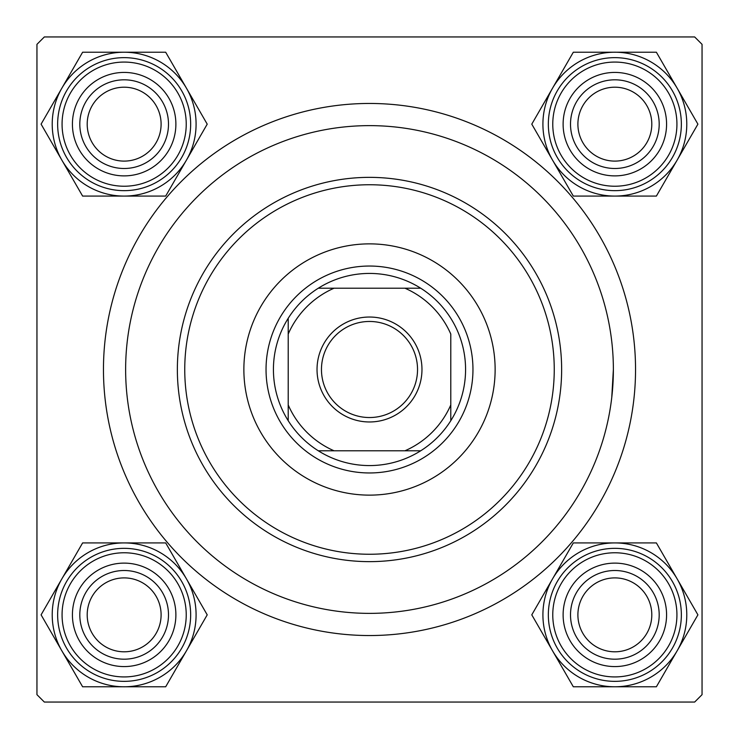 <?xml version="1.0" encoding="UTF-8"?>
<svg xmlns="http://www.w3.org/2000/svg" width="739" height="739" viewBox="0 0 739 739"><rect width="100%" height="100%" fill="white"/><g stroke="black" fill="none" stroke-linecap="round" stroke-linejoin="round"><path stroke-width="1.11" d="M103.46 369.5A266.04 266.04 0 0 1 369.5 103.46A266.04 266.04 0 0 1 635.54 369.5A266.04 266.04 0 0 1 369.5 635.54A266.04 266.04 0 0 1 103.46 369.5M694.66 36.95L44.34 36.95L36.95 44.34L36.95 694.66L44.34 702.05L694.66 702.05L702.05 694.66L702.05 44.34L694.66 36.95M611.753 397.564L613.37 369.5A243.87 243.87 0 0 0 369.5 125.63A243.87 243.87 0 0 0 125.63 369.5A243.87 243.87 0 0 0 369.5 613.37A243.87 243.87 0 0 0 613.37 369.5M577.898 614.848A36.95 36.95 0 0 0 614.848 651.798A36.95 36.95 0 0 0 651.798 614.848A36.95 36.95 0 0 0 614.848 577.898A36.95 36.95 0 0 0 577.898 614.848M659.188 614.848A44.34 44.34 0 0 1 614.848 659.188A44.34 44.34 0 0 1 570.508 614.848A44.34 44.34 0 0 1 614.848 570.508A44.34 44.34 0 0 1 659.188 614.848M87.202 614.848A36.95 36.95 0 0 0 124.152 651.798A36.95 36.95 0 0 0 161.102 614.848A36.95 36.95 0 0 0 124.152 577.898A36.95 36.95 0 0 0 87.202 614.848M168.492 614.848A44.34 44.34 0 0 1 124.152 659.188A44.34 44.34 0 0 1 79.812 614.848A44.34 44.34 0 0 1 124.152 570.508A44.34 44.34 0 0 1 168.492 614.848M651.798 124.152A36.95 36.95 0 0 0 614.848 87.202A36.95 36.95 0 0 0 577.898 124.152A36.95 36.95 0 0 0 614.848 161.102A36.95 36.95 0 0 0 651.798 124.152M570.508 124.152A44.34 44.34 0 0 1 614.848 79.812A44.34 44.34 0 0 1 659.188 124.152A44.34 44.34 0 0 1 614.848 168.492A44.34 44.34 0 0 1 570.508 124.152M161.102 124.152A36.95 36.95 0 0 0 124.152 87.202A36.95 36.95 0 0 0 87.202 124.152A36.95 36.95 0 0 0 124.152 161.102A36.95 36.95 0 0 0 161.102 124.152M79.812 124.152A44.34 44.34 0 0 1 124.152 79.812A44.34 44.34 0 0 1 168.492 124.152A44.34 44.34 0 0 1 124.152 168.492A44.34 44.34 0 0 1 79.812 124.152M614.848 686.78A71.932 71.932 0 0 1 552.55 650.819L573.316 686.78L656.38 686.78L697.912 614.848L656.38 542.916L573.316 542.916L531.784 614.848L552.55 650.819A71.932 71.932 0 0 1 614.848 542.916A71.932 71.932 0 0 1 677.146 650.819A71.932 71.932 0 0 1 614.848 686.78M588.983 659.65A51.73 51.73 0 0 1 570.046 588.983A51.73 51.73 0 0 1 640.713 570.046A51.73 51.73 0 0 1 659.65 640.713A51.73 51.73 0 0 1 588.983 659.65M637.018 576.448A44.34 44.34 0 0 0 576.448 592.678A44.34 44.34 0 0 0 592.678 653.248A44.34 44.34 0 0 0 653.248 637.018A44.34 44.34 0 0 0 637.018 576.448M648.103 557.252A66.51 66.51 0 0 1 672.444 648.103A66.51 66.51 0 0 1 581.593 672.444A66.51 66.51 0 0 1 557.252 581.593A66.51 66.51 0 0 1 648.103 557.252A66.51 66.51 0 0 0 557.252 581.593A66.51 66.51 0 0 0 581.593 672.444M61.854 578.877A71.932 71.932 0 0 1 124.152 542.916L82.62 542.916L41.088 614.848L82.62 686.78L165.684 686.78L207.216 614.848L165.684 542.916L124.152 542.916A71.932 71.932 0 0 1 186.45 650.819A71.932 71.932 0 0 1 61.854 650.819A71.932 71.932 0 0 1 61.854 578.877M98.287 570.046A51.73 51.73 0 0 1 168.954 588.983A51.73 51.73 0 0 1 150.017 659.65A51.73 51.73 0 0 1 79.35 640.713A51.73 51.73 0 0 1 98.287 570.046M146.322 653.248A44.34 44.34 0 0 0 162.552 592.678A44.34 44.34 0 0 0 101.982 576.448A44.34 44.34 0 0 0 85.752 637.018A44.34 44.34 0 0 0 146.322 653.248M157.407 672.444A66.51 66.51 0 0 1 66.556 648.103A66.51 66.51 0 0 1 90.897 557.252A66.51 66.51 0 0 1 181.748 581.593A66.51 66.51 0 0 1 157.407 672.444A66.51 66.51 0 0 0 181.748 581.593A66.51 66.51 0 0 0 90.897 557.252M677.146 160.123A71.932 71.932 0 0 1 614.848 196.084L656.38 196.084L697.912 124.152L656.38 52.22L573.316 52.22L531.784 124.152L573.316 196.084L614.848 196.084A71.932 71.932 0 0 1 552.55 88.181A71.932 71.932 0 0 1 677.146 88.181A71.932 71.932 0 0 1 677.146 160.123M640.713 168.954A51.73 51.73 0 0 1 570.046 150.017A51.73 51.73 0 0 1 588.983 79.35A51.73 51.73 0 0 1 659.65 98.287A51.73 51.73 0 0 1 640.713 168.954M592.678 85.752A44.34 44.34 0 0 0 576.448 146.322A44.34 44.34 0 0 0 637.018 162.552A44.34 44.34 0 0 0 653.248 101.982A44.34 44.34 0 0 0 592.678 85.752M581.593 66.556A66.51 66.51 0 0 1 672.444 90.897A66.51 66.51 0 0 1 648.103 181.748A66.51 66.51 0 0 1 557.252 157.407A66.51 66.51 0 0 1 581.593 66.556A66.51 66.51 0 0 0 557.252 157.407A66.51 66.51 0 0 0 648.103 181.748M124.152 52.22A71.932 71.932 0 0 1 186.45 88.181L165.684 52.22L82.62 52.22L41.088 124.152L82.62 196.084L165.684 196.084L207.216 124.152L186.45 88.181A71.932 71.932 0 0 1 124.152 196.084A71.932 71.932 0 0 1 61.854 88.181A71.932 71.932 0 0 1 124.152 52.22M150.017 79.35A51.73 51.73 0 0 1 168.954 150.017A51.73 51.73 0 0 1 98.287 168.954A51.73 51.73 0 0 1 79.35 98.287A51.73 51.73 0 0 1 150.017 79.35M101.982 162.552A44.34 44.34 0 0 0 162.552 146.322A44.34 44.34 0 0 0 146.322 85.752A44.34 44.34 0 0 0 85.752 101.982A44.34 44.34 0 0 0 101.982 162.552M90.897 181.748A66.51 66.51 0 0 1 66.556 90.897A66.51 66.51 0 0 1 157.407 66.556A66.51 66.51 0 0 1 181.748 157.407A66.51 66.51 0 0 1 90.897 181.748A66.51 66.51 0 0 0 181.748 157.407A66.51 66.51 0 0 0 157.407 66.556M495.13 369.5A125.63 125.63 0 0 0 369.5 243.87A125.63 125.63 0 0 0 243.87 369.5A125.63 125.63 0 0 0 369.5 495.13A125.63 125.63 0 0 0 495.13 369.5M184.75 369.5A184.75 184.75 0 0 0 369.5 554.25A184.75 184.75 0 0 0 554.25 369.5A184.75 184.75 0 0 0 369.5 184.75A184.75 184.75 0 0 0 184.75 369.5M561.64 369.5A192.14 192.14 0 0 1 369.5 561.64A192.14 192.14 0 0 1 177.36 369.5A192.14 192.14 0 0 1 369.5 177.36A192.14 192.14 0 0 1 561.64 369.5M369.5 317.031A52.469 52.469 0 0 1 421.969 369.5A52.469 52.469 0 0 1 369.5 421.969A52.469 52.469 0 0 1 317.031 369.5A52.469 52.469 0 0 1 369.5 317.031M369.5 417.535A48.035 48.035 0 0 0 417.535 369.5A48.035 48.035 0 0 0 369.5 321.465A48.035 48.035 0 0 0 321.465 369.5A48.035 48.035 0 0 0 369.5 417.535M369.5 273.43A96.07 96.07 0 0 0 318.297 288.21L334.056 288.21L318.297 288.21A96.07 96.07 0 0 0 288.21 420.703L288.21 404.944L288.21 420.703A96.07 96.07 0 0 0 420.703 450.79L404.944 450.79L420.703 450.79A96.07 96.07 0 0 0 450.79 420.703L450.79 334.056A88.68 88.68 0 0 0 404.944 288.21L334.056 288.21A88.68 88.68 0 0 0 288.21 334.056L288.21 404.944A88.68 88.68 0 0 0 334.056 450.79L404.944 450.79A88.68 88.68 0 0 0 450.79 404.944L450.79 420.703A96.07 96.07 0 0 0 420.703 288.21L404.944 288.21L420.703 288.21A96.07 96.07 0 0 0 369.5 273.43M369.5 472.96A103.46 103.46 0 0 1 266.04 369.5A103.46 103.46 0 0 1 369.5 266.04A103.46 103.46 0 0 1 472.96 369.5A103.46 103.46 0 0 1 369.5 472.96M318.297 450.79L334.056 450.79L318.297 450.79M288.21 318.297L288.21 334.056L288.21 318.297M583.81 668.61A62.076 62.076 0 0 0 668.61 645.886A62.076 62.076 0 0 0 645.886 561.086A62.076 62.076 0 0 0 561.086 583.81A62.076 62.076 0 0 0 583.81 668.61M93.114 561.086A62.076 62.076 0 0 0 70.39 645.886A62.076 62.076 0 0 0 155.19 668.61A62.076 62.076 0 0 0 177.914 583.81A62.076 62.076 0 0 0 93.114 561.086M645.886 177.914A62.076 62.076 0 0 0 668.61 93.114A62.076 62.076 0 0 0 583.81 70.39A62.076 62.076 0 0 0 561.086 155.19A62.076 62.076 0 0 0 645.886 177.914M155.19 70.39A62.076 62.076 0 0 0 70.39 93.114A62.076 62.076 0 0 0 93.114 177.914A62.076 62.076 0 0 0 177.914 155.19A62.076 62.076 0 0 0 155.19 70.39"/></g></svg>
